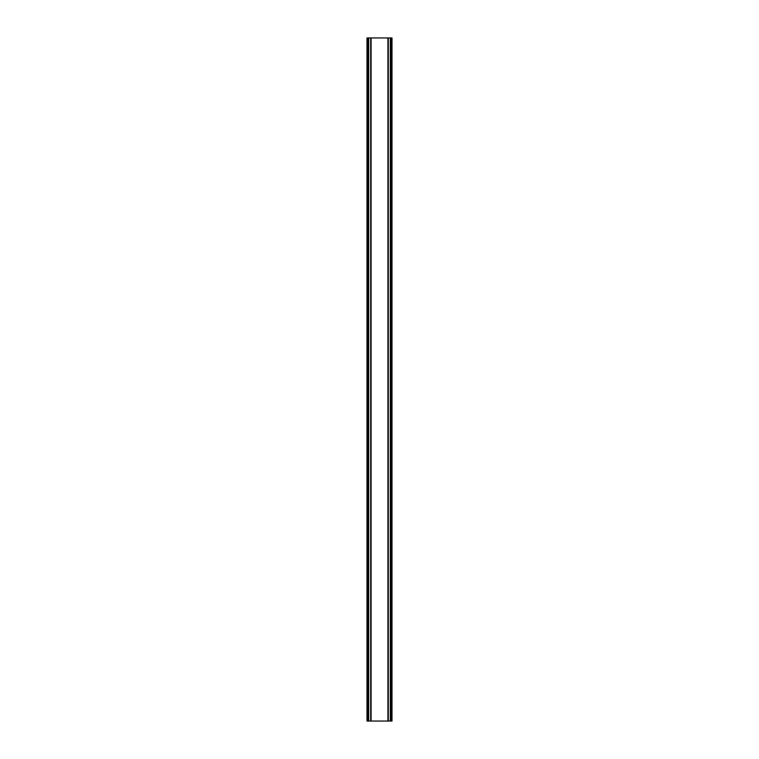<?xml version="1.0" encoding="UTF-8"?>
<svg xmlns="http://www.w3.org/2000/svg" width="759" height="759" viewBox="0 0 759 759"><rect width="100%" height="100%" fill="white"/><g stroke="black" fill="none" stroke-linecap="round" stroke-linejoin="round"><path stroke-width="1.14" d="M391.293 37.95L367.005 37.95L367.005 721.05L391.995 721.05L391.995 37.95L391.293 37.95L391.293 721.05M367.005 37.95L367.005 721.05M370.715 37.95L370.715 721.05M371.028 37.95L371.028 721.05M371.085 37.95L371.085 721.05M387.915 37.95L387.915 721.05M387.972 37.95L387.972 721.05M388.285 37.95L388.285 721.05M367.47 37.95L367.47 721.05M367.707 37.95L367.707 721.05M368.162 37.95L368.162 721.05M368.21 37.95L368.21 721.05M368.703 37.95L368.703 721.05M390.297 37.95L390.297 721.05M390.79 37.95L390.79 721.05M390.838 37.95L390.838 721.05M391.53 37.95L391.53 721.05"/></g></svg>
